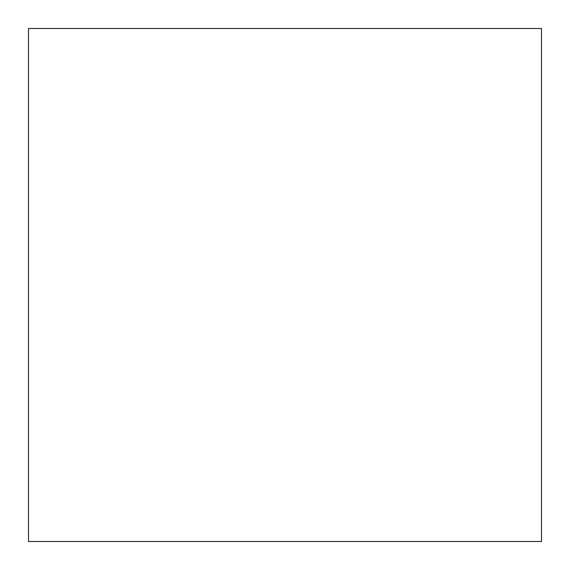 <?xml version="1.0" encoding="UTF-8"?>
<svg xmlns="http://www.w3.org/2000/svg" width="570" height="570" viewBox="0 0 570 570"><rect width="100%" height="100%" fill="white"/><g stroke="black" fill="none" stroke-linecap="round" stroke-linejoin="round"><path stroke-width="0.85" d="M541.5 541.5L28.5 541.5L28.5 28.5L541.5 28.5L541.5 541.5L28.5 541.5"/></g></svg>
